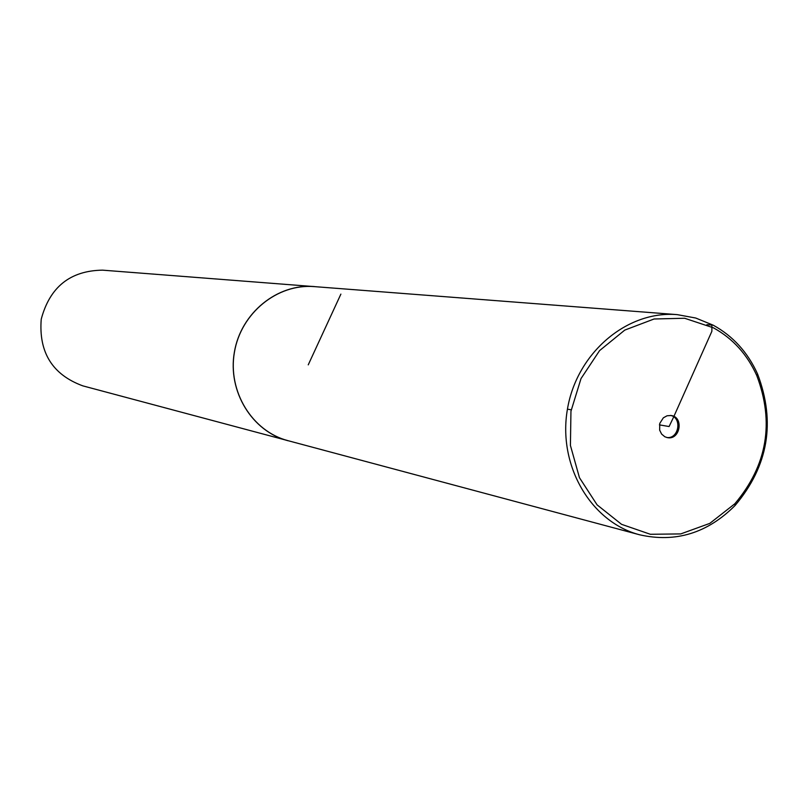 <?xml version="1.0" encoding="UTF-8"?>
<svg xmlns="http://www.w3.org/2000/svg" width="808" height="808" viewBox="0 0 808 808"><rect width="100%" height="100%" fill="white"/><g stroke="black" fill="none" stroke-linecap="round" stroke-linejoin="round"><path stroke-width="1.21" d="M317.392 286.85L102.555 270.155C70.245 270.65 49.803 287.002 41.228 319.211C38.622 352.44 52.47 374.659 82.78 385.85L290.961 441.461M314.322 286.547C277.306 283.406 240.845 313.049 234.36 352.227C227.462 391.325 252.015 431.401 287.971 440.734M664.822 436.754L667.368 437.623C680.114 440.451 684.113 417.069 671.155 415.504L667.065 415.777L663.338 417.827L659.762 423.412L659.661 430.159L661.611 434.068L664.822 436.754M713.424 327.826L684.608 318.251L654.086 318.988L624.776 330.098L599.576 350.611L581.013 378.578L570.953 411.272L570.418 445.44L579.457 477.69L597.092 504.859L621.544 524.321L650.359 534.28L680.74 533.916L709.788 523.392L734.815 503.788C767.236 465.317 774.539 422.554 756.742 375.498C747.158 354.328 732.715 338.431 713.424 327.826M713.212 325.19L695.759 318.039L677.245 314.635C627.028 310.322 576.76 352.965 567.438 409.161C557.57 465.256 590.82 522.17 639.613 534.785C675.639 542.936 707.475 533.159 735.129 505.444C768.327 466.034 775.821 422.231 757.591 374.033C747.774 352.349 732.977 336.067 713.212 325.19M677.245 314.635L314.312 286.618C277.336 283.487 240.905 313.1 234.421 352.238C227.533 391.304 252.056 431.331 287.981 440.663L639.613 534.785M670.499 415.423C682.518 417.685 678.821 439.34 666.731 437.481M567.438 409.161L571.195 409.797M659.419 424.877L669.095 426.533L673.418 417.494L711.868 331.3L711.899 325.079L706.899 324.664M340.885 294.112L308.242 364.852M756.742 375.498L757.591 374.033M734.815 503.788L735.129 505.444"/></g></svg>
